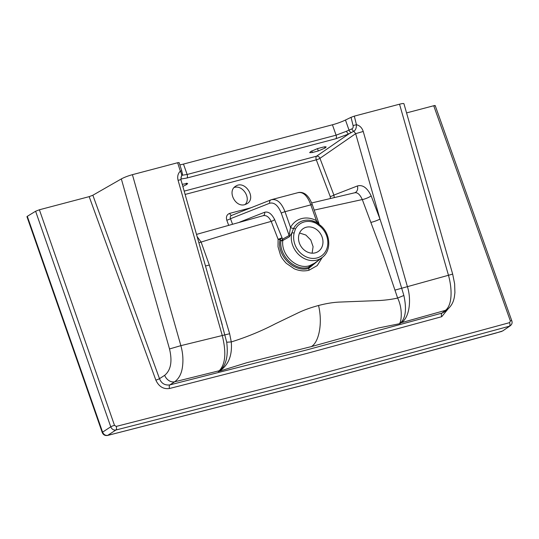 <?xml version="1.0" encoding="UTF-8"?>
<svg xmlns="http://www.w3.org/2000/svg" width="539" height="539" viewBox="0 0 539 539"><rect width="100%" height="100%" fill="white"/><g stroke="black" fill="none" stroke-linecap="round" stroke-linejoin="round"><path stroke-width="0.81" d="M244.881 204.625L246.963 203.729C256.833 198.17 245.043 179.777 235.711 186.184C226.98 190.981 235.294 207.71 244.881 204.625M399.81 323.649L378.371 328.008L311.347 346.611C319.263 342.022 322.693 322.396 318.536 305.498C326.223 303.484 333.196 302.345 339.469 302.083L379.894 300.506C386.82 300.021 392.729 299.199 397.627 298.033L383.411 255.971L362.296 199.551A5.956 1.118 157.5 0 0 371.162 195.893L379.975 219.043L391.206 253.458L403.866 295.487C406.763 308.86 405.692 317.976 400.645 322.848A5.956 4.736 56.8 0 0 401.211 322.74L399.81 323.649L399.763 323.13A5.956 5.74 -162.3 0 1 400.645 322.848L399.83 323.643M354.898 192.726A5.956 4.817 68.8 0 0 357.384 185.975C362.666 184.479 367.261 187.781 371.162 195.893M314.203 210.102L362.296 199.551C359.877 194.276 357.249 192.052 354.419 192.881M311.636 202.967L354.864 192.74M370.947 222.344A5.956 0.795 159.9 0 0 379.975 219.043L355.666 133.665L363.232 131.455L407.39 286.559C411.783 300.486 409.222 318.178 401.211 322.74L445.436 310.363C451.992 305.505 452.612 290.029 448.414 275.072L399.534 104.195L354.318 116.128L356.447 124.711C356.441 128.06 355.565 130.229 353.82 131.22A2.978 1.934 -111.7 0 1 351.92 128.855C353.018 128.262 353.409 127.164 353.079 125.567L351.037 117.327L354.318 116.128M184.183 191.123L316.568 156.195A2.978 2.365 -124.6 0 1 319.95 158.325L355.666 133.665L353.82 131.22L348.827 133.921A2.978 1.213 -115.6 0 1 346.489 131.253L351.92 128.855M363.232 131.455C362.026 127.777 359.762 125.526 356.447 124.711L353.079 125.567M107.47 435.478A2.978 1.449 75.9 0 0 107.733 435.357C105.408 435.667 103.697 434.596 102.592 432.143L27.307 216.321L35.608 211.248L110.751 426.807C111.856 429.26 113.567 430.331 115.885 430.021L107.733 435.357L113.655 433.875L306.085 384.496L501.668 331.431A2.978 1.597 74.5 0 1 501.405 331.546M510.561 325.549L502.604 330.986L495.705 333.129L305.842 384.603L107.49 435.472C104.997 435.835 103.239 434.838 102.228 432.48L26.95 216.678L27.307 216.321M294.112 233.165A19.148 16.244 58.1 0 0 304.858 256.193A19.148 16.244 58.1 0 0 326.028 250.608A19.148 16.244 58.1 0 0 320.112 226.306L316.42 223.523A19.404 16.466 58.1 0 0 295.379 229.075L294.112 233.165A1.785 0.721 -166.8 0 0 291.801 233.003A20.927 17.76 -121.9 0 0 300.29 255.991A20.927 17.76 -121.9 0 0 322.275 257.426L317.228 265.599L309.022 270.228L308.753 268.368L319.863 259.286M318.401 260.411L308.8 267.324L308.753 268.368C294.462 272.983 276.419 255.654 280.024 239.592A2.978 1.078 9.2 0 1 278.097 239.249L278.023 246.774L280.482 255.109C281.297 257.258 283.218 259.98 286.236 263.281L294.254 268.793C296.733 269.85 299.219 270.504 301.719 270.76C303.161 271.023 306.819 270.861 309.022 270.228M330.394 198.339L330.245 196.594A2.978 0.445 159.2 0 0 333.897 195.091L334.254 197.422M182.202 175.236L187.134 174.481L183.476 164.078L332.428 124.778A11.912 1.597 160.6 0 0 345.472 120.029L351.037 117.327M332.428 124.778L336.093 135.181A2.978 1.523 75.2 0 1 335.804 138.752L186.844 178.052A2.978 1.523 75.2 0 0 187.134 174.481L336.093 135.181L346.489 131.253M186.137 183.307L186.575 184.554L187.094 184.163L186.763 183.226M186.575 184.554L182.856 186.467M187.66 183.462L182.236 184.291M187.646 183.422L187.094 184.163M326.149 146.925L323.44 147.039L317.505 148.602L310.74 151.54L309.669 152.672L312.364 152.517L318.3 150.954L317.471 148.609M326.135 146.884L325.576 147.625L325.253 146.696M324.626 146.77L325.064 148.016L325.576 147.625M325.064 148.016L318.3 150.954M289.328 236.83A2.978 2.446 60.6 0 0 289.153 235.496L290.548 227.411A2.978 1.415 28.1 0 0 293.566 228.455L291.801 233.003L289.328 236.83L282.793 240.488A2.978 1.024 4.9 0 1 280.927 240.839C278.933 255.985 295.473 271.568 308.8 267.324L309.406 265.761L315.147 262.917M315.248 252.845A13.697 11.622 58.1 0 0 317.983 251.666A13.697 11.622 58.1 0 0 320.604 233.899A13.697 11.622 58.1 0 0 303.497 228.421A13.697 11.622 58.1 0 0 300.034 244.652A13.697 11.622 58.1 0 0 315.248 252.845M309.406 265.761C296.618 269.864 280.853 254.987 282.793 240.488A2.978 2.446 60.6 0 0 282.618 239.175L289.153 235.496L281.27 213.127C278.151 205.48 274.297 202.172 269.722 203.21L230.503 218.699A2.978 0.458 -20.2 0 1 226.791 220.208C225.854 216.779 226.818 214.502 229.681 213.377L250.918 207.778M245.07 204.571C251.457 198.291 242.624 184.513 234.128 187.505M102.228 432.48A2.978 0.377 161.1 0 1 102.592 432.143L110.751 426.807A2.978 0.404 -19.2 0 1 114.504 425.352L39.394 209.772L89.178 196.641L92.856 195.233L121.336 178.914C124.32 177.318 128.012 175.903 132.412 174.67L177.627 162.738L180.343 171.173C181.731 173.888 182.041 175.748 181.272 176.745L180.922 179.669L178.079 180.302L222.236 335.406C226.461 352.533 225.47 364.317 219.252 370.744L218.288 371.539L220.411 370.448A5.956 3.483 59.1 0 0 219.851 370.542A5.956 5.262 -128.9 0 1 219.252 370.744L174.649 381.801L169.866 384.9L306.671 349.946L442.007 313.098L445.436 310.363A8.934 7.903 51.3 0 0 447.821 309.11L447.821 309.11C452.996 304.481 453.838 299.509 454.35 297.11L454.909 292.717L454.633 283.79L452.672 274.108L394.871 290.137M179.103 162.589L177.627 162.738M183.476 164.078A11.912 1.597 -19.4 0 1 179.837 164.867M399.534 104.195C402.242 103.501 403.711 103.347 403.94 103.744L452.672 274.108M435.195 105.583L511.787 320.766A2.978 0.391 160.4 0 0 510.359 320.921L433.72 105.745L406.561 112.907M433.72 105.745C435.128 105.401 435.512 105.455 434.885 105.907M39.394 209.772L35.608 211.248M399.763 323.13C401.474 320.712 402.727 308.537 397.634 298.04M448.152 308.84L441.717 316.696L306.368 353.557L169.542 388.498C163.371 389.353 158.81 386.564 155.845 380.116L89.178 196.641M509.638 322.632A2.978 1.563 -105.6 0 1 509.308 326.23L313.92 379.261L115.885 430.021A2.978 1.482 -104 0 0 116.222 426.423L314.25 375.636L509.638 322.632L510.359 320.921M312.115 253.182L313.092 246.673L310.794 240.017L305.829 235.011L299.549 233.023M318.536 305.498C310.457 307.668 303.329 310.269 297.164 313.307L275.436 323.757C261.428 331.054 246.707 337.111 231.271 341.928L229.641 333.729L209.314 264.986L201.108 242.078A5.956 1.219 -20.8 0 1 198.871 242.725M263.315 215.634A2.978 2.466 68.4 0 0 264.555 212.285C268.281 211.261 271.636 213.687 274.62 219.555L282.618 239.175A2.978 1.267 147.5 0 1 280.927 240.839L280.024 239.592A2.978 1.347 146 0 0 281.729 237.827A2.978 0.404 160.5 0 1 278.097 239.249L271.191 221.394C248.708 227.599 225.349 234.492 201.108 242.078L197.133 236.608M220.101 317.276L226.71 342.225C228.401 356.05 226.111 365.489 219.851 370.542L218.261 371.546M178.079 180.302C177.169 176.543 177.924 173.504 180.343 171.173L181.737 170.762C182.425 174.993 183.119 173.059 181.313 176.704M180.936 177.338A2.978 2.924 -37 0 0 181.131 176.933M209.314 264.986A5.956 0.856 -19 0 1 205.48 265.943M274.62 219.555A2.978 0.788 155.2 0 1 271.191 221.394C268.934 216.833 266.205 214.946 263.012 215.741M263.248 215.661L196.499 234.404M132.412 174.67L180.861 345.654C182.95 353.146 183.449 360.456 182.357 367.591C181.421 373.931 178.854 378.668 174.649 381.801A8.934 7.108 57.1 0 1 164.671 375.319C170.85 370.232 172.467 361.44 169.515 348.955L121.336 178.914M220.411 370.448C228.745 364.485 232.363 354.985 231.271 341.928L226.71 342.218M218.288 371.539L246.855 362.707L311.347 346.604M116.222 426.423L114.504 425.352M271.265 199.753L271.029 199.834A2.978 2.466 -111.6 0 1 271.265 199.753C276.83 198.595 281.412 202.57 285.01 211.686L290.548 227.411A23.824 20.212 -121.9 0 1 316.38 220.599L319.007 224.204M316.326 222.398A2.978 0.896 117.7 0 1 316.38 220.599L310.835 204.867C307.459 195.839 303.268 191.756 298.276 192.632M281.27 213.127A2.978 0.398 -19.4 0 1 285.01 211.686L310.835 204.867A2.978 0.398 -19.4 0 1 312.303 204.712C309.009 195.866 304.508 191.783 298.801 192.45L271.885 199.551M232.491 224.103L230.503 218.699C229.924 216.988 230.375 215.863 231.851 215.324L271.029 199.834A2.978 2.466 -111.6 0 0 269.722 203.21M231.696 215.371A2.978 1.523 75.2 0 1 229.681 213.377M320.112 226.306L320.469 225.45L316.447 222.445A1.785 0.539 117.7 0 1 316.42 223.523M92.856 195.233L159.497 378.674C161.404 383.438 164.867 385.513 169.866 384.9A2.978 1.496 -103.9 0 0 169.542 388.498M441.717 316.696A2.978 1.55 -105.7 0 1 442.007 313.098L444.244 311.973L447.821 309.11M228.624 225.194L226.791 220.208M330.245 196.594L316.305 159.834L185.126 194.438M351.367 132.547A2.978 1.92 -115.1 0 1 349.023 130.115L345.472 120.029M397.627 298.04L403.866 295.487M357.384 185.975L333.897 195.091L319.95 158.325A2.978 0.445 159.2 0 1 316.305 159.834A2.978 1.523 75.2 0 1 316.568 156.195L348.827 133.921L335.804 138.752M180.787 179.036L186.844 178.052M311.785 150.873L312.364 152.517M101.103 427.818A2.978 0.404 160.8 0 0 100.746 428.175M34.287 236.062A2.978 0.404 160.8 0 0 33.93 236.419M229.641 333.729L180.861 345.654L169.515 348.955M155.845 380.116A2.978 0.398 -20 0 0 159.497 378.674L164.671 375.319M239.754 222.081L264.555 212.285M295.379 229.075A1.785 0.849 28.1 0 0 293.566 228.455A21.061 17.875 -121.9 0 1 311.603 220.619A21.061 17.875 -121.9 0 1 316.406 222.425A1.785 0.539 117.7 0 1 316.447 222.445L311.603 220.619M320.469 225.45C330.589 233.542 331.741 250.675 322.275 257.426L315.032 263.005M510.258 325.792L502.617 330.993M511.787 320.766C512.508 322.693 511.989 324.37 510.244 325.792M222.263 324.882L180.922 179.669M220.673 319.29L222.257 324.862M181.737 170.762L179.11 162.603M319.236 224.399L312.31 204.712"/></g></svg>
